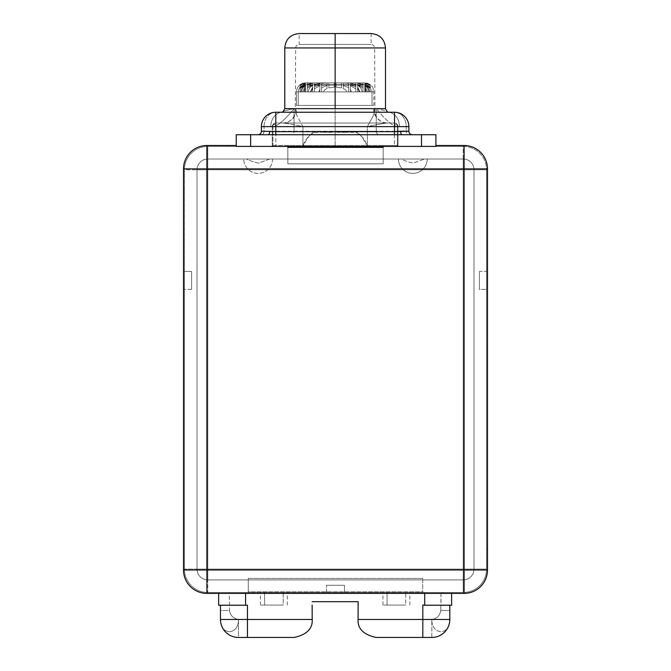 <?xml version="1.0" encoding="UTF-8"?>
<svg xmlns="http://www.w3.org/2000/svg" width="671" height="671" viewBox="0 0 671 671"><rect width="100%" height="100%" fill="white"/><g stroke="black" fill="none" stroke-linecap="round" stroke-linejoin="round"><path stroke-width="0.5" stroke-dasharray="3.35 2.52" d="M272.283 126.408A3.598 3.598 0 0 1 275.873 123.036A3.598 2.936 90 0 0 272.938 126.634L272.275 126.66C272.501 125.217 272.72 125.217 272.929 126.634L302.915 126.634C292.615 124.378 285.854 123.179 282.634 123.036L275.873 123.036A3.598 2.936 -90 0 0 272.938 126.634L302.915 126.634L296.532 114.875L295.819 109.398L296.532 114.875L302.915 126.634L302.915 146.412L272.921 146.412L272.929 126.634C272.72 125.217 272.501 125.217 272.275 126.634C273.449 123.389 274.649 123.389 275.873 126.634C274.649 123.389 273.449 123.389 272.275 126.634A3.598 3.598 0 0 1 275.873 123.036L394.405 123.036A3.598 3.598 0 0 1 398.004 126.634L398.004 146.412L398.004 126.634L397.358 126.66L397.358 146.412L398.004 146.412L398.004 126.634A3.598 3.598 0 0 0 394.405 123.036L387.645 123.036A14.393 14.024 90 0 1 373.621 108.643L335.139 108.643L335.139 48.027L335.139 132.028C356.955 134.041 356.016 125.1 367.364 146.412L367.364 126.634L397.349 126.634A3.598 2.936 90 0 0 394.405 123.036L394.405 126.634L275.873 126.634L275.873 123.036L394.405 123.036L275.873 123.036A3.598 3.598 0 0 0 272.275 126.634L272.275 146.412L272.921 146.412L272.929 126.634L275.781 126.718L275.781 146.412L394.498 146.412L394.405 126.634L272.275 126.718L272.275 146.043L272.275 126.634L272.275 146.412L272.275 145.515L272.602 146.412L275.781 146.412L236.251 146.412L421.514 146.412L250.644 146.412L250.644 134.728L236.251 134.728L236.251 146.412L227.578 146.412L228.484 145.515L206.894 145.515A23.384 23.384 0 0 0 183.51 168.899A23.384 23.384 0 0 1 206.894 145.515L236.251 145.515L236.251 146.412L250.644 146.412L250.644 134.728L379.107 134.728A3.506 2.86 -90 0 1 376.246 131.214A3.506 2.86 90 0 0 379.107 134.728L291.172 134.728A3.506 2.86 -90 0 0 294.032 131.214A3.506 2.86 90 0 1 291.172 134.728L261.178 134.728A3.506 2.86 -90 0 0 264.038 131.214A3.506 2.86 90 0 1 261.178 134.728L257.89 134.728A3.506 3.506 0 0 0 261.396 131.214L335.139 131.214L335.139 47.943L335.139 131.214L408.882 131.214L408.882 126.634A14.393 14.393 0 0 0 394.498 112.242L387.737 112.242A14.393 11.742 -90 0 1 399.48 126.634L406.24 126.634L406.24 131.214L376.246 131.214L376.246 108.643C384.298 110.296 388.132 111.495 387.737 112.242L282.541 112.242A14.393 11.742 90 0 0 270.799 126.634A14.393 11.742 90 0 1 282.541 112.242L275.781 112.242A14.393 11.742 90 0 0 264.038 126.634L261.396 126.634A14.393 14.393 0 0 1 275.781 112.242A14.393 11.742 -90 0 0 264.038 126.634L270.799 126.634C275.412 127.96 283.162 121.963 294.032 108.643C285.98 110.296 282.147 111.495 282.541 112.242C282.147 111.495 285.98 110.296 294.032 108.643L294.032 131.214L376.246 131.214L376.246 108.643C387.125 121.963 394.867 127.96 399.48 126.634L406.24 126.634L406.24 131.214L408.882 131.214L408.882 126.634L406.24 126.634A14.393 11.742 90 0 0 394.498 112.242L275.781 112.242A14.393 14.393 0 0 0 261.396 126.634L261.396 131.214L264.038 131.214L264.038 126.634L270.799 126.634C275.412 127.96 283.162 121.963 294.032 108.643L284.781 108.643L294.032 108.643L294.032 131.214L264.038 131.214L264.038 126.634L261.396 126.634L261.396 131.214A3.506 3.506 0 0 1 257.89 134.728L401.795 134.728L236.251 134.728L236.251 146.412L236.251 145.515L228.484 145.515L227.578 146.412L207.792 146.412A23.384 23.384 0 0 0 184.416 169.797L207.792 169.797L207.792 146.412L207.792 169.797L463.208 169.797L463.208 146.412A23.384 23.384 0 0 1 486.584 169.797A23.384 23.384 0 0 0 463.208 146.412L207.792 146.412L227.578 146.412L228.484 145.515L227.578 146.412L236.251 146.412L236.251 145.515L236.251 146.412L272.602 146.412L272.275 145.515L383.166 145.515L383.166 159.01L287.834 159.01L287.834 163.833L287.834 147.352L287.834 163.833L383.166 163.833L383.166 145.515L383.166 146.412L383.166 145.515L398.004 145.515L397.677 146.412L463.208 146.412L207.792 146.412A23.384 23.384 0 0 0 184.416 169.797L184.416 569.1L207.792 569.1L207.792 169.797L473.994 169.797A10.795 10.795 0 0 0 463.208 159.01L463.208 579.895A10.795 10.795 0 0 0 473.994 569.1L197.006 569.1A10.795 10.795 0 0 0 207.792 579.895L207.792 569.1L207.792 579.895L248.262 579.895L248.262 578.444L422.738 578.444L422.738 579.895L463.208 579.895L463.208 569.1L473.994 569.1L473.994 169.797L463.208 169.797L463.208 569.1L207.792 569.1L207.792 159.01A10.795 10.795 0 0 0 197.006 169.797L463.208 169.797L463.208 159.01L207.792 159.01L207.792 169.797L197.006 169.797L197.006 569.1L207.792 569.1L207.792 169.797L463.208 169.797L463.208 159.01A10.795 10.795 0 0 1 473.994 169.797L463.208 169.797L463.208 569.1L473.994 569.1A10.795 10.795 0 0 1 463.208 579.895L463.208 569.1L207.792 569.1L207.792 579.895A10.795 10.795 0 0 1 197.006 569.1L207.792 569.1L207.792 169.797L197.006 169.797A10.795 10.795 0 0 1 207.792 159.01L207.792 169.797L207.792 159.01L246.458 159.01C250.677 161.023 254.728 162.39 258.612 163.112L269.859 159.01L287.834 159.01L287.834 163.833L383.166 163.833L383.166 159.01L401.141 159.01C405.359 161.023 409.411 162.39 413.294 163.112L424.542 159.01L463.208 159.01L463.208 169.797L473.994 169.797A10.795 10.795 0 0 0 463.208 159.01A10.795 10.795 0 0 1 473.994 169.797L473.994 569.1L463.208 569.1L463.208 579.895A10.795 10.795 0 0 0 473.994 569.1L473.994 169.797L473.994 569.1A10.795 10.795 0 0 1 463.208 579.895L207.792 579.895L207.792 569.1L463.208 569.1L463.208 169.797L207.792 169.797L207.792 569.1L197.006 569.1A10.795 10.795 0 0 0 207.792 579.895L463.208 579.895L207.792 579.895A10.795 10.795 0 0 1 197.006 569.1L197.006 169.797A10.795 10.795 0 0 1 207.792 159.01L463.208 159.01L207.792 159.01A10.795 10.795 0 0 0 197.006 169.797L197.006 569.1L197.006 169.797L463.208 169.797L463.208 569.1L207.792 569.1L207.792 169.797L184.416 169.797A23.384 23.384 0 0 1 207.792 146.412A23.384 23.384 0 0 0 184.416 169.797L184.416 569.1L184.416 189.583L183.51 190.48L184.416 189.583L183.51 190.48L183.51 168.899L183.51 569.998A23.384 23.384 0 0 0 206.894 593.382L442.516 593.382L443.422 592.485L207.792 592.485A23.384 23.384 0 0 1 184.416 569.1L184.416 289.411L191.604 289.411L191.604 271.42L184.416 271.42L184.416 189.583L183.51 190.48L183.51 569.998A23.384 23.384 0 0 0 206.894 593.382L442.516 593.382L443.422 592.485L344.491 592.485L344.491 585.288L326.509 585.288L326.509 592.485L207.792 592.485A23.384 23.384 0 0 1 184.416 569.1A23.384 23.384 0 0 0 207.792 592.485L448.966 592.485L218.654 592.485L218.654 605.234L245.62 605.234L220.474 605.234L220.474 610.467L229.465 610.467L229.272 592.485L264.567 592.485L264.567 605.074L283.204 605.074L283.212 592.485L387.075 592.485L387.075 605.074L405.712 605.074L405.72 592.485L441.006 592.485L440.813 610.467C439.958 615.584 436.955 618.578 431.822 619.467L358.071 619.467L358.071 605.074L358.071 619.467C357.534 628.677 363.531 634.665 376.062 637.45L431.822 637.45L431.822 619.467L358.071 619.467L358.155 601.686L312.124 601.686L358.155 601.686L358.155 605.074M358.071 619.467C357.534 628.677 363.531 634.665 376.062 637.45L431.822 637.45A17.983 17.983 0 0 0 449.805 619.467C450.291 635.89 431.478 635.471 431.822 619.467C436.955 618.578 439.958 615.584 440.813 610.467L440.813 605.234L451.625 605.234L451.625 592.485L441.006 592.485L441.006 605.234L451.625 605.234L451.625 592.485L448.966 592.485L463.208 592.485L443.422 592.485L442.516 593.382L464.106 593.382L442.516 593.382L443.422 592.485L463.208 592.485A23.384 23.384 0 0 0 486.584 569.1L486.584 549.314L487.49 548.417L487.49 168.899A23.384 23.384 0 0 0 464.106 145.515L435.907 145.515L435.907 146.412L435.907 134.728L421.514 134.728L421.514 146.412L435.907 146.412L435.907 145.515L464.106 145.515A23.384 23.384 0 0 1 487.49 168.899L487.49 569.998L487.49 548.417L486.584 549.314L487.49 548.417L486.584 549.314L486.584 569.1L486.584 169.797L486.584 549.314L486.584 271.42L479.396 271.42L479.396 289.411L479.396 271.42L479.396 289.411L486.584 289.411L479.396 289.411L479.396 271.42L486.584 271.42L486.584 169.797L463.208 169.797L463.208 569.1L486.584 569.1A23.384 23.384 0 0 1 463.208 592.485A23.384 23.384 0 0 0 486.584 569.1L486.584 169.797A23.384 23.384 0 0 0 463.208 146.412L463.208 169.797L486.584 169.797A23.384 23.384 0 0 0 463.208 146.412L435.907 146.412L435.907 134.728L421.514 134.728L421.514 146.412L435.907 146.412L394.498 146.412L398.004 146.043L398.004 126.718L394.498 126.718L398.004 126.634C396.829 123.389 395.63 123.389 394.405 126.634C395.63 123.389 396.829 123.389 398.004 126.634A3.598 3.598 0 0 0 394.405 123.036A3.598 3.598 0 0 1 397.962 126.073L397.828 125.519M487.49 569.998A23.384 23.384 0 0 1 464.106 593.382A23.384 23.384 0 0 0 487.49 569.998M287.834 145.515L287.834 159.01L287.834 145.515L398.004 145.515L272.275 145.515L272.275 146.412L398.004 146.412L398.004 145.515L287.834 145.515M243.766 159.01L246.458 159.01C250.677 161.023 254.728 162.39 258.612 163.112L269.859 159.01L272.543 159.01A14.393 14.393 0 0 1 258.159 173.395A14.393 14.393 0 0 1 243.766 159.01A14.393 14.393 0 0 0 258.159 173.395A14.393 14.393 0 0 0 272.543 159.01L243.766 159.01M383.166 163.833L383.166 147.352L383.166 163.833M424.542 159.01L427.234 159.01A14.393 14.393 0 0 1 412.841 173.395A14.393 14.393 0 0 1 398.457 159.01L401.141 159.01C405.359 161.023 409.411 162.39 413.294 163.112L424.542 159.01M398.457 159.01L427.234 159.01A14.393 14.393 0 0 1 412.841 173.395A14.393 14.393 0 0 1 398.457 159.01M424.718 593.382L424.718 592.485L451.625 592.485L451.625 593.382L451.625 592.485L245.561 592.485L245.561 593.382M422.822 619.467L422.822 605.074L423.443 605.074M247.456 605.234L247.456 619.467M312.124 605.074L312.208 619.467L238.465 619.467L238.465 637.45L294.217 637.45C306.756 634.665 312.745 628.677 312.208 619.467L312.208 605.074L312.208 619.467L238.465 619.467C233.323 618.545 230.329 615.542 229.465 610.467L229.272 592.485L218.654 592.485L245.561 592.485L245.578 605.234M424.701 605.234L424.718 592.485L218.654 592.485L218.654 605.234L229.272 605.074L220.474 605.234L220.474 619.467A17.983 17.983 0 0 0 238.465 637.45A17.983 17.983 0 0 1 220.474 619.467L220.474 610.467L229.465 610.467C230.329 615.542 233.323 618.545 238.465 619.467C238.666 635.89 219.862 635.471 220.474 619.467C219.862 635.471 238.666 635.89 238.465 619.467L238.465 637.45L294.217 637.45C306.756 634.665 312.745 628.677 312.208 619.467M449.805 605.234L424.668 605.234L449.805 605.234L449.805 610.467L449.805 605.234M283.204 605.074L260.432 605.074L264.575 605.074L264.567 592.485L260.432 592.485L287.339 592.485L283.212 592.485L283.204 605.074L264.575 605.074L283.204 605.074M405.712 605.074L382.94 605.074L387.075 605.074L387.075 592.485L382.94 592.485L409.847 592.485L405.72 592.485L405.712 605.074L387.075 605.074L405.712 605.074M422.738 592.485L463.208 592.485L463.208 569.1L207.792 569.1L207.792 592.485L248.262 592.485L248.262 591.856L422.738 591.856L422.738 592.485L422.738 591.856L248.262 591.856L248.262 592.485L248.262 578.444L248.262 591.856L248.262 578.444L422.738 578.444L422.738 592.485L422.738 579.895L248.262 579.895L248.262 592.485L422.738 592.485M463.208 592.485A23.384 23.384 0 0 0 486.584 569.1L463.208 569.1L463.208 592.485M184.416 569.1A23.384 23.384 0 0 0 207.792 592.485L207.792 569.1L184.416 569.1M191.604 271.42L191.604 289.411L191.604 271.42L184.416 271.42L184.416 289.411L191.604 289.411L191.604 271.42M344.491 585.288L326.509 585.288L344.491 585.288L326.509 585.288L326.509 592.485L344.491 592.485L344.491 585.288M335.139 47.943L385.506 47.943L335.139 47.943L335.139 33.55L335.139 47.943M376.246 108.643L385.506 108.643L376.246 108.643C384.298 110.296 388.132 111.495 387.737 112.242A14.393 11.742 -90 0 1 399.48 126.634C394.867 127.96 387.125 121.963 376.246 108.643M409.1 134.728L402.13 134.728L409.1 134.728A3.506 2.86 -90 0 1 406.24 131.214A3.506 2.86 90 0 0 409.1 134.728M299.165 33.55L371.113 33.55L335.139 33.55L335.139 48.027L374.619 48.027L295.659 48.027L335.139 48.027L335.139 108.643L296.657 108.643A14.393 14.024 -90 0 1 282.634 123.036L387.645 123.036C384.424 123.179 377.664 124.378 367.364 126.634L373.747 114.875L374.468 109.398L373.747 114.875L367.364 126.634L397.349 126.634L397.358 146.412L367.364 146.412L367.364 126.634C377.664 124.378 384.424 123.179 387.645 123.036A14.393 14.024 90 0 1 373.621 108.643L296.657 108.643A14.393 14.024 -90 0 1 282.634 123.036C285.854 123.179 292.615 124.378 302.915 126.634L302.915 146.412C314.003 125.309 313.365 133.94 335.139 132.028L335.139 48.027L374.619 48.027L335.139 48.027L335.139 44.429L371.113 44.429L335.139 44.429L335.139 33.55L299.165 33.55L299.165 44.429L335.139 44.429L299.165 44.429L335.139 44.429L335.139 33.55L335.139 44.429L371.113 44.429L335.139 44.429L335.139 48.027L295.659 48.027L335.139 48.027L335.139 44.429L299.165 44.429C297.027 44.689 295.861 45.888 295.659 48.027L295.299 113.332C293.789 118.13 290.677 121.216 285.972 122.6L282.642 123.036M275.873 126.634L275.781 146.412L394.498 146.412L394.405 126.634M394.498 112.242A14.393 14.393 0 0 1 408.882 126.634L406.24 126.634A14.393 11.742 -90 0 0 394.498 112.242M408.882 131.214A3.506 3.506 -90 0 0 412.397 134.728A3.506 3.506 90 0 1 408.882 131.214M335.139 146.412L367.364 146.412C365.418 139.887 361.661 135.232 356.075 132.447L335.139 132.028L335.139 146.412L335.139 132.028L314.598 132.338C308.786 135.005 304.886 139.694 302.915 146.412L342.806 146.412M394.405 126.408L394.405 123.036A3.598 2.936 -90 0 1 397.341 126.425M272.325 126.073A3.598 3.598 0 0 0 272.283 126.425L272.325 126.073A3.598 3.598 0 0 1 275.873 123.036L275.873 126.073M397.349 126.634C397.559 125.217 397.777 125.217 398.004 126.634C397.777 125.217 397.559 125.217 397.349 126.634L398.004 126.66M334.192 84.722L321.652 84.84L321.652 82.927L321.652 84.84L321.652 83.019L324.965 82.927L321.652 83.019L321.652 84.84L327.045 84.722L327.045 82.927L327.045 84.722L321.652 84.722L321.652 82.927L321.652 84.84L321.652 82.927L327.045 82.927L327.045 84.722L315.764 84.722L324.965 84.722L319.849 84.722L321.652 84.722L321.652 82.927L314.456 84.462L314.456 82.969L315.764 82.927L312.661 82.927L307.259 84.462L307.259 83.179L309.7 82.927L305.473 82.927A8.991 8.991 0 0 0 296.473 91.919L300.063 91.919L300.063 89.235C300.902 86.769 302.705 84.932 305.464 83.724L305.464 85.695L302.47 91.919L303.678 91.919L305.464 87.037L305.464 91.919L307.259 91.919L307.259 85.343L312.661 83.179L312.661 85.343C309.641 87.364 308.199 89.553 308.341 91.919L310.346 91.919L312.661 87.037L312.661 91.919L314.456 91.919L314.456 85.695L319.849 83.724L319.849 89.235L318.851 91.919L351.428 91.919L350.43 89.235L350.43 83.724L355.823 85.695L355.823 91.919L357.626 91.919L357.626 87.037L359.933 91.919L361.937 91.919C362.08 89.553 360.646 87.364 357.626 85.343L357.626 83.179L363.019 85.343L363.019 91.919L364.814 91.919L364.814 87.037L366.601 91.919L367.817 91.919L364.814 85.695L364.814 83.724C367.582 84.932 369.377 86.769 370.216 89.235L370.216 91.919L372.011 91.919A7.196 7.196 0 0 0 364.814 84.722L360.579 84.722L363.019 85.041L363.019 86.777L357.626 84.772L361.577 84.722L354.514 84.722L355.823 84.772L355.823 86.777L350.43 84.722L336.028 84.722L336.037 87.171L336.028 84.722L334.242 84.722L334.242 87.171L334.25 84.722L324.965 84.722L327.045 84.722L327.045 82.927L327.045 84.722L321.652 84.722L327.045 84.722L324.965 84.722L327.045 84.722L327.045 82.927L321.652 82.927L334.25 82.927L334.242 84.731L328.849 85.175L328.849 87.884L328.849 82.944L328.849 87.884L334.242 87.171L334.25 82.927L334.242 87.171L334.25 84.722L328.849 84.756L328.849 82.944L334.25 82.927L334.242 84.731L328.849 85.175L328.849 87.884L328.849 82.944L328.849 87.884L334.242 87.171L334.25 82.927L334.25 84.722L328.849 84.756L328.849 87.884L334.242 87.171L334.25 84.722L328.849 84.756L335.139 84.722L324.965 84.722L334.25 84.722L334.242 87.171L328.849 87.884L328.849 82.944L334.25 82.927L336.037 82.927L336.037 84.731L341.438 85.175L341.438 87.884L341.438 82.944L341.438 87.884L336.037 87.171L336.028 82.927L336.037 87.171L336.028 84.722L341.438 84.756L341.438 82.944L336.028 82.927L336.037 84.731L341.438 85.175L341.438 87.884L341.438 82.944L341.438 87.884L336.037 87.171L336.028 82.927L336.028 84.722L341.438 84.756L335.139 84.722L336.028 84.722L336.037 87.171L341.438 87.884L341.438 84.756L341.438 87.884L336.037 87.171L336.028 84.722L328.849 85.175L328.849 82.944L334.25 82.927L334.242 84.731L364.814 84.722L336.028 84.722L341.438 84.756L341.438 82.944L336.028 82.927L341.438 82.944L341.438 85.175L336.037 84.731L336.028 82.927L336.037 84.731L341.438 85.175L341.438 82.944L328.849 82.944L328.849 85.175L334.242 84.731L334.25 82.927L350.43 82.927L355.823 84.462L355.823 82.969L354.514 82.927L357.626 82.927L363.019 84.462L363.019 83.179L360.579 82.927L364.814 82.927L305.464 82.927L364.814 82.927A8.991 8.991 0 0 1 373.814 91.919L373.814 105.406L296.473 105.406L373.814 105.406L296.473 105.406L296.473 91.919L373.814 91.919L296.473 91.919L296.473 105.406L373.814 105.406L373.814 91.919L370.216 91.919L370.216 89.235C369.377 86.769 367.582 84.932 364.814 83.724L364.814 85.695L367.817 91.919L366.601 91.919L364.814 87.037L364.814 91.919L363.019 91.919L363.019 85.343L357.626 83.179L357.626 85.343C360.646 87.364 362.08 89.553 361.937 91.919L359.933 91.919L357.626 87.037L357.626 91.919L355.823 91.919L355.823 85.695L350.43 83.724L350.43 89.235L351.428 91.919L318.851 91.919L319.849 89.235L319.849 83.724L314.456 85.695L314.456 91.919L312.661 91.919L312.661 87.037L310.346 91.919L308.341 91.919C308.199 89.553 309.641 87.364 312.661 85.343L312.661 83.179L307.259 85.343L307.259 91.919L305.464 91.919L305.464 87.037L303.678 91.919L302.47 91.919L305.464 85.695L305.464 83.724C302.705 84.932 300.902 86.769 300.063 89.235L300.063 91.919L296.473 91.919A8.991 8.991 0 0 1 305.464 82.927L300.063 85.175L305.473 82.927L309.7 82.927L307.259 83.179L307.259 84.462L312.661 82.927L315.764 82.927L314.456 82.969L314.456 84.462L319.849 82.927L334.192 82.927M336.087 84.722L345.313 84.722L343.233 84.722L343.233 82.927L345.313 82.927L348.626 83.019L348.626 84.84L348.626 82.927L348.626 84.722L348.626 82.927L343.233 82.927L343.233 84.722L343.233 82.927L343.233 84.722L348.626 84.84L343.233 84.722L343.233 82.927L345.313 82.927L348.626 83.019L348.626 84.84L348.626 82.927L348.626 84.722L348.626 82.927L343.233 82.927L343.233 84.722L350.43 84.722L355.823 86.777L355.823 84.772L354.514 84.722L357.626 84.722L363.019 86.777L363.019 85.041L360.579 84.722L364.806 84.722A7.196 7.196 0 0 1 372.011 91.919L370.216 91.919L370.216 88.471L364.814 84.806L364.814 85.343C367.842 86.777 369.385 88.966 369.453 91.919L368.698 91.919C368.664 89.335 367.373 87.28 364.814 85.754L365.661 91.919L363.019 91.919L363.019 88.161L357.626 85.041L357.626 88.161L359.27 91.919L355.823 91.919L355.823 88.824L350.43 85.754L350.43 91.919L348.626 91.919L348.626 85.343L343.233 84.806L343.233 88.471C345.599 89.629 346.689 90.778 346.513 91.919L323.766 91.919C323.598 90.778 324.689 89.629 327.045 88.471L327.045 84.806L321.652 85.343L321.652 91.919L319.849 91.919L319.849 85.754L314.456 88.824L314.456 91.919L311.009 91.919L312.661 88.161L312.661 85.041L307.259 88.161L307.259 91.919L304.617 91.919L305.464 85.754C302.906 87.28 301.615 89.335 301.589 91.919L300.826 91.919C300.893 88.966 302.436 86.777 305.464 85.343L305.464 84.806L300.063 88.471L300.063 91.919L298.268 91.919A7.196 7.196 0 0 1 305.464 84.722L300.063 87.171L300.063 87.884L305.464 84.756L300.063 87.884L300.063 87.171L305.473 84.722L309.7 84.722L307.259 85.041L307.259 86.777L312.661 84.722L315.764 84.722L314.456 84.772L314.456 86.777L319.849 85.041L314.456 86.777L314.456 84.772L315.764 84.722L312.661 84.722L307.259 86.777L307.259 85.041L312.661 84.722L305.464 84.722L315.764 84.722L305.464 84.722A7.196 7.196 0 0 0 298.268 91.919L300.063 91.919L300.063 88.471L305.464 84.806L305.464 85.343C302.436 86.777 300.893 88.966 300.826 91.919L301.589 91.919C301.615 89.335 302.906 87.28 305.464 85.754L304.617 91.919L307.259 91.919L307.259 88.161L312.661 85.041L312.661 88.161L311.009 91.919L314.456 91.919L314.456 88.824L319.849 85.754L319.849 91.919L321.652 91.919L321.652 85.343L327.045 84.806L327.045 88.471C324.689 89.629 323.59 90.778 323.766 91.919L346.513 91.919C346.689 90.778 345.59 89.629 343.233 88.471L343.233 84.806L348.626 85.343L348.626 91.919L350.43 91.919L350.43 85.754L355.823 88.824L355.823 91.919L359.27 91.919L357.626 88.161L357.626 85.041L363.019 88.161L363.019 91.919L365.661 91.919L364.814 85.754C367.373 87.28 368.664 89.335 368.698 91.919L369.453 91.919C369.385 88.966 367.842 86.777 364.814 85.343L364.814 84.806L370.216 88.471L370.216 91.919L372.011 91.919L298.268 91.919L298.268 105.406L372.011 105.406L372.011 91.919L372.011 105.406L298.268 105.406L372.011 105.406L298.268 105.406L298.268 91.919L373.814 91.919A8.991 8.991 0 0 0 364.814 82.927L370.216 84.731L364.814 82.927L360.579 82.927L363.019 83.179L363.019 84.462L357.626 82.927L354.514 82.927L355.823 82.969L355.823 84.462L350.43 82.927L336.087 82.927M364.814 82.944L370.216 85.175L370.216 84.731L370.216 85.175L364.806 82.927L364.814 84.722L370.216 87.171L370.216 87.884L364.814 84.756L370.216 87.884L370.216 87.171L364.814 84.722L370.216 87.171L370.216 84.731L370.216 87.884L370.216 85.175L370.216 87.884L364.814 84.756L364.814 82.927L370.216 85.175L370.216 84.731L364.814 82.927L364.814 84.722L370.216 87.171L370.216 84.731L370.216 87.884L370.216 85.175L370.216 87.884L364.814 84.756L364.814 82.944M348.626 83.414L343.233 82.986L343.233 85.519L348.626 87.624L348.626 83.414L348.626 87.624L343.233 85.519L343.233 82.986L348.626 83.414L343.233 82.986L343.233 84.806L348.626 85.343L348.626 83.414L348.626 91.919L348.626 83.414L343.233 82.986L343.233 85.519L348.626 87.624L348.626 91.919L346.513 91.919C346.689 90.778 345.59 89.629 343.233 88.471L343.233 82.986L343.233 84.806L348.626 85.343L348.626 83.414L348.626 91.919L346.513 91.919L348.626 91.919L348.626 83.414M370.216 85.519L364.814 82.986L370.216 87.624L370.216 85.519L370.216 87.624L364.814 82.986L370.216 85.519L364.814 82.986L364.814 84.806L370.216 88.471L370.216 85.519L370.216 91.919L370.216 85.519L364.814 82.986L370.216 87.624L370.216 91.919L369.453 91.919C369.385 88.966 367.842 86.777 364.814 85.343L364.814 82.986L364.814 84.806L370.216 88.471L370.216 85.519L370.216 91.919L369.453 91.919L370.216 91.919L370.216 89.235C369.377 86.769 367.582 84.932 364.814 83.724L364.814 85.754C367.373 87.28 368.664 89.335 368.698 91.919L370.216 91.919L370.216 89.235L370.216 91.919L365.661 91.919L364.814 88.824L364.814 85.695L367.817 91.919L365.661 91.919L370.216 91.919L370.216 85.519M327.045 82.986L321.652 83.414L321.652 87.624L327.045 85.519L327.045 82.986L327.045 85.519L321.652 87.624L321.652 83.414L327.045 82.986L327.045 84.806L321.652 85.343L321.652 83.414L327.045 82.986L327.045 85.519L321.652 87.624L321.652 83.414L321.652 91.919L321.652 87.624L321.652 91.919L323.766 91.919C323.59 90.778 324.689 89.629 327.045 88.471L327.045 82.986L327.045 84.806L321.652 85.343L321.652 83.414L327.045 82.986L327.045 85.519L321.652 87.624L321.652 83.414L321.652 91.919L323.766 91.919L321.652 91.919L321.652 87.624L321.652 91.919L323.766 91.919C323.598 90.778 324.689 89.629 327.045 88.471L327.045 82.986M305.464 82.986L300.063 85.519L300.063 87.624L305.464 82.986L300.063 87.624L300.063 85.519L305.464 82.986L305.464 84.806L300.063 88.471L300.063 85.519L305.464 82.986L300.063 87.624L300.063 85.519L300.063 91.919L300.063 87.624L300.063 91.919L300.826 91.919C300.893 88.966 302.436 86.777 305.464 85.343L305.464 82.986L305.464 84.806L300.063 88.471L300.063 85.519L305.464 82.986L300.063 87.624L300.063 85.519L300.063 91.919L300.826 91.919L300.063 91.919L300.063 89.235C300.902 86.769 302.705 84.932 305.464 83.724L305.464 85.754C302.906 87.28 301.615 89.335 301.589 91.919L300.063 91.919L300.063 89.235L300.063 91.919L304.617 91.919L305.464 88.824L305.464 85.695L302.47 91.919L304.617 91.919L300.063 91.919L300.063 87.624L300.063 91.919L300.826 91.919C300.893 88.966 302.436 86.777 305.464 85.343L305.464 82.986M305.473 82.927L305.473 84.722L300.063 87.171L300.063 84.731L305.473 82.927L300.063 85.175L300.063 84.731L300.063 87.884L300.063 85.175L300.063 87.884L305.464 84.756L305.464 82.944L305.473 84.722L305.473 82.927L305.464 84.722L300.063 87.171L300.063 84.731L305.464 82.927L300.063 85.175L300.063 84.731L300.063 87.884L300.063 85.175L300.063 87.884L305.464 84.756L305.464 82.927M335.819 84.722L341.656 85.066L335.819 84.722M343.007 84.722L348.853 85.066L343.007 84.722M350.203 84.722L356.049 85.066L350.203 84.722M357.4 84.722L363.246 85.066L357.4 84.722M328.622 84.722L334.468 85.066L328.622 84.722M321.426 84.722L327.272 85.066L321.426 84.722M314.229 84.722L320.075 85.066L314.229 84.722M307.041 84.722L312.879 85.066L307.041 84.722M307.259 84.722L306.546 84.722L307.259 84.722L307.259 82.927L312.661 82.927L312.661 84.722L307.259 84.84L307.259 82.927L307.259 84.722L307.259 82.927L312.661 82.927L307.259 83.019L307.259 84.84L312.661 84.722L312.661 82.927L312.661 84.722L312.661 82.927L312.661 84.722L307.259 85.041L307.259 83.179L312.661 82.927L307.259 84.462L307.259 83.179L307.259 86.777L307.259 84.462L307.259 86.777L312.661 84.772L312.661 82.927L312.661 84.722L307.259 84.84L307.259 82.927L307.259 84.722L306.538 84.722L307.259 84.722M354.514 82.927L350.43 82.927L350.43 84.722L355.823 84.772L355.823 82.969L350.43 82.927L355.823 84.462L355.823 82.969L355.823 86.777L355.823 84.462L355.823 86.777L350.43 85.041L350.43 82.927L350.43 84.722L355.823 84.772L355.823 82.969L354.514 82.927M350.43 83.724L350.43 85.754L355.823 88.824L355.823 85.695L350.43 83.724L350.43 89.235L351.428 91.919L350.43 91.919L350.43 83.724L350.43 85.754L355.823 88.824L355.823 91.919L355.823 85.695L355.823 88.824L355.823 85.695L350.43 83.724L350.43 89.235L351.428 91.919L355.823 91.919L350.43 91.919L351.428 91.919L350.43 91.919L350.43 83.724M363.019 82.927L357.626 82.927L357.626 84.722L363.019 84.722L363.019 82.927L363.019 84.84L363.019 82.927L357.626 82.927L363.019 83.019L363.019 84.84L357.626 84.722L357.626 82.927L357.626 84.722L357.626 82.927L357.626 84.722L363.019 85.041L363.019 83.179L357.626 82.927L363.019 84.462L363.019 83.179L363.019 86.777L363.019 84.462L363.019 86.777L357.626 84.772L357.626 82.927L357.626 84.722L363.019 84.722L363.019 82.927L363.019 84.84L363.019 82.927L363.741 82.927L363.019 82.927M357.626 83.179L357.626 85.041L363.019 88.161L363.019 85.343L357.626 83.179L357.626 85.343C360.646 87.364 362.08 89.553 361.937 91.919L359.27 91.919L357.626 88.161L357.626 83.179L357.626 85.041L363.019 88.161L363.019 91.919L363.019 85.343L363.019 88.161L363.019 85.343L357.626 83.179L357.626 85.343C360.646 87.364 362.08 89.553 361.937 91.919L359.27 91.919L361.937 91.919L359.27 91.919L357.626 88.161L357.626 83.179M359.933 91.919L357.626 87.037L357.626 91.919L359.933 91.919L357.626 91.919L357.626 87.037L357.626 91.919L359.933 91.919L357.626 87.037L357.626 91.919L359.933 91.919L357.626 91.919L357.626 87.037L357.626 91.919L359.933 91.919M364.814 85.754L364.814 88.824L364.814 85.754C367.373 87.28 368.664 89.335 368.698 91.919L369.453 91.919C369.385 88.966 367.842 86.777 364.814 85.343L364.814 83.414L370.216 87.624L370.216 91.919L369.453 91.919L370.216 91.919L370.216 89.235C369.377 86.769 367.582 84.932 364.814 83.724L364.814 85.754L364.814 83.724L364.814 85.695L367.817 91.919L365.661 91.919L364.814 85.754M366.601 91.919L364.814 87.037L364.814 91.919L366.601 91.919L364.814 91.919L364.814 87.037L364.814 91.919L366.601 91.919L364.814 87.037L364.814 91.919L366.601 91.919L364.814 91.919L364.814 87.037L364.814 91.919L366.601 91.919M315.764 82.927L319.849 82.927L319.849 84.722L314.456 84.772L314.456 82.969L319.849 82.927L314.456 84.462L314.456 82.969L314.456 86.777L314.456 84.462L314.456 86.777L319.849 85.041L319.849 82.927L319.849 84.722L314.456 84.772L314.456 82.969L315.764 82.927M319.849 83.724L319.849 85.754L314.456 88.824L314.456 85.695L319.849 83.724L319.849 89.235L318.851 91.919L319.849 91.919L319.849 83.724L319.849 85.754L314.456 88.824L314.456 91.919L314.456 85.695L314.456 88.824L314.456 85.695L319.849 83.724L319.849 89.235L318.851 91.919L314.456 91.919L319.849 91.919L318.851 91.919L319.849 91.919L319.849 83.724M312.661 83.179L312.661 85.041L307.259 88.161L307.259 85.343L312.661 83.179L312.661 85.343C309.641 87.364 308.199 89.553 308.341 91.919L311.009 91.919L312.661 88.161L312.661 83.179L312.661 85.041L307.259 88.161L307.259 91.919L307.259 85.343L307.259 88.161L307.259 85.343L312.661 83.179L312.661 85.343C309.641 87.364 308.199 89.553 308.341 91.919L311.009 91.919L308.341 91.919L311.009 91.919L312.661 88.161L312.661 83.179M310.346 91.919L312.661 87.037L312.661 91.919L310.346 91.919L312.661 91.919L312.661 87.037L312.661 91.919L310.346 91.919L312.661 87.037L312.661 91.919L310.346 91.919L312.661 91.919L312.661 87.037L312.661 91.919L310.346 91.919M305.464 85.754L305.464 88.824L305.464 85.754C302.906 87.28 301.615 89.335 301.589 91.919L300.063 91.919L300.826 91.919L300.063 91.919L300.063 89.235C300.902 86.769 302.705 84.932 305.464 83.724L305.464 85.754L305.464 83.724L305.464 85.695L302.47 91.919L304.617 91.919L305.464 85.754M303.678 91.919L305.464 87.037L305.464 91.919L303.678 91.919L305.464 91.919L305.464 87.037L305.464 91.919L303.678 91.919L305.464 87.037L305.464 91.919L303.678 91.919L305.464 91.919L305.464 87.037L305.464 91.919L303.678 91.919M343.233 82.927L343.233 84.722L343.233 82.927M348.626 87.624L348.626 91.919L346.513 91.919C346.689 90.778 345.599 89.629 343.233 88.471L343.233 85.519L348.626 87.624M343.233 84.806L343.233 88.471L343.233 84.806M348.626 91.919L346.513 91.919L348.626 91.919M355.823 82.969L355.823 86.777L355.823 82.969M355.823 84.462L355.823 86.777L350.43 85.041L350.43 83.179L355.823 84.462M350.43 82.927L350.43 85.041L350.43 82.927M355.823 91.919L355.823 85.695L355.823 91.919L350.43 91.919L355.823 91.919M357.626 82.927L363.019 83.019L363.019 84.84L357.626 84.722L357.626 82.927L357.626 84.722L357.626 82.927L357.626 84.722L363.019 85.041L363.019 83.179L357.626 82.927L363.019 84.462L363.019 83.179L363.019 86.777L363.019 84.462L363.019 86.777L357.626 84.772L357.626 82.927M363.019 85.343L363.019 91.919L363.019 85.343M361.937 91.919L359.27 91.919L361.937 91.919M364.814 84.806L364.814 82.986L364.814 84.806M370.216 91.919L370.216 89.235L370.216 91.919L365.661 91.919L370.216 91.919M327.045 82.927L327.045 84.722L327.045 82.927M321.652 91.919L323.766 91.919L321.652 91.919M314.456 82.969L314.456 86.777L314.456 82.969M314.456 84.462L314.456 86.777L319.849 85.041L319.849 83.179L314.456 84.462M319.849 82.927L319.849 85.041L319.849 82.927M314.456 91.919L314.456 85.695L314.456 91.919L319.849 91.919L314.456 91.919M312.661 82.927L307.259 83.019L307.259 84.84L312.661 84.722L312.661 82.927L312.661 84.722L312.661 82.927L312.661 84.722L307.259 85.041L307.259 83.179L312.661 82.927L307.259 84.462L307.259 83.179L307.259 86.777L307.259 84.462L307.259 86.777L312.661 84.772L312.661 82.927M307.259 85.343L307.259 91.919L307.259 85.343M308.341 91.919L311.009 91.919L308.341 91.919M300.063 91.919L300.063 89.235L300.063 91.919L304.617 91.919L300.063 91.919M440.813 610.467L449.805 610.467L449.805 619.467L449.805 610.467L440.813 610.467M449.805 619.467A17.983 17.983 0 0 1 431.822 637.45L431.822 619.467C431.478 635.471 450.291 635.89 449.805 619.467M307.041 85.066L312.879 85.066L307.041 85.066M320.075 85.066L314.229 85.066L320.075 85.066M327.272 85.066L321.426 85.066L327.272 85.066M334.468 85.066L328.622 85.066L334.468 85.066M341.656 85.066L335.819 85.066L341.656 85.066M348.853 85.066L343.007 85.066L348.853 85.066M356.049 85.066L350.203 85.066L356.049 85.066M363.246 85.066L357.4 85.066L363.246 85.066M287.339 605.074L287.339 592.485M260.432 605.074L260.432 592.485M409.847 605.074L409.847 592.485M382.94 605.074L382.94 592.485M371.113 33.55L371.113 44.429C373.252 44.689 374.418 45.888 374.619 48.027L374.98 113.332C376.498 118.13 379.601 121.216 384.315 122.6L387.645 123.036M388.173 112.242L387.737 112.242M282.541 112.242L282.105 112.242M369.109 146.412L366.852 145.934L367.364 146.412M301.17 146.412L303.435 145.934L302.915 146.412M311.034 146.412L307.133 146.412M394.405 123.036L394.967 123.078M307.259 82.927L306.538 82.927L307.259 82.927M324.965 82.927L327.222 82.927M345.313 82.927L343.066 82.927M363.019 84.722L363.741 84.722L363.019 84.722M345.313 84.722L343.066 84.722M324.965 84.722L327.222 84.722"/><path stroke-width="1.01" d="M464.106 569.998L464.106 168.899L206.894 168.899L206.894 569.998L464.106 569.998L464.106 593.382L206.894 593.382L206.894 569.998L183.51 569.998L183.51 168.899L206.894 168.899L206.894 569.998L464.106 569.998L464.106 168.899L487.49 168.899L487.49 569.998L464.106 569.998L487.49 569.998A23.384 23.384 0 0 1 464.106 593.382A23.384 23.384 0 0 0 487.49 569.998L487.49 168.899A23.384 23.384 0 0 0 464.106 145.515L464.106 168.899L206.894 168.899L206.894 145.515A23.384 23.384 0 0 0 183.51 168.899A23.384 23.384 0 0 1 206.894 145.515L236.251 145.515L206.894 145.515L206.894 168.899L183.51 168.899L183.51 569.998A23.384 23.384 0 0 0 206.894 593.382A23.384 23.384 0 0 1 183.51 569.998L206.894 569.998L206.894 593.382L464.106 593.382L464.106 569.998M435.907 145.515L464.106 145.515A23.384 23.384 0 0 1 487.49 168.899L464.106 168.899L464.106 145.515L435.907 145.515M287.834 146.412L287.834 147.352L383.166 147.352L383.166 146.412L383.166 147.352L287.834 147.352L287.834 146.412M358.155 605.074L358.155 601.686L312.124 601.686L358.155 601.686L358.071 619.467L422.822 619.467L422.822 605.074L424.701 605.234L424.718 593.382M451.625 593.382L451.625 605.234L424.668 605.234L451.625 605.234L451.625 593.382M245.561 593.382L245.578 605.234L247.456 605.234L247.456 619.467L312.208 619.467C312.745 628.677 306.756 634.665 294.217 637.45L247.456 637.45L247.456 619.467L220.474 619.467L220.474 605.234L220.474 619.467L312.208 619.467L312.124 605.074M218.654 605.234L218.654 593.382L218.654 605.234L245.611 605.234L218.654 605.234M435.907 146.412L236.251 146.412L236.251 134.728L268.157 134.728L250.644 134.728L250.644 146.412L236.251 146.412L236.251 134.728L250.644 134.728L250.644 146.412L421.514 146.412L421.514 134.728L435.907 134.728L435.907 146.412L421.514 146.412L421.514 134.728L401.795 134.728L435.907 134.728L435.907 146.412M388.341 112.3L387.125 111.646L385.506 108.643L335.139 108.643L335.139 47.943L284.781 47.943L335.139 47.943L335.139 108.643L284.781 108.643L283.154 111.646L281.946 112.3M335.139 47.943L385.506 47.943L335.139 47.943L335.139 33.55L371.113 33.55L335.139 33.55L335.139 47.943M275.781 112.242L394.498 112.242L394.498 126.634L275.781 126.634L275.781 131.659L261.396 131.214L261.396 126.634L275.781 126.634L275.781 131.659L394.498 131.659L394.498 126.634L408.882 126.634L408.882 131.214L394.498 131.659L394.498 126.634L275.781 126.634L275.781 112.242L394.498 112.242A14.393 14.393 0 0 1 408.882 126.634L408.882 131.214A3.506 3.506 0 0 0 412.397 134.728A3.506 3.506 0 0 1 408.882 131.214L400.629 131.214A3.506 1.493 -90 0 0 402.13 134.728L268.157 134.728L394.498 134.728L394.498 131.659L275.781 131.659L275.781 134.728L275.781 131.659L261.396 131.214L261.396 126.634A14.393 14.393 0 0 1 275.781 112.242A14.393 14.393 0 0 0 261.396 126.634L275.781 126.634L275.781 112.242M371.113 33.55C379.853 34.406 384.651 39.203 385.506 47.943L385.506 108.643L284.781 108.643L284.781 47.943C285.628 39.203 290.426 34.406 299.165 33.55L335.139 33.55L299.165 33.55M283.145 111.663L282.541 112.242L283.145 111.663M408.882 126.634A14.393 14.393 0 0 0 394.498 112.242L394.498 126.634L408.882 126.634M268.182 134.728A3.506 1.493 90 0 0 269.65 131.214L269.667 131.214A3.506 1.493 90 0 1 268.182 134.728M261.396 131.214A3.506 3.506 0 0 1 257.89 134.728A3.506 3.506 0 0 0 261.396 131.214M394.498 134.728L394.498 131.659L400.629 131.214A3.506 1.493 -90 0 0 402.13 134.728L394.498 134.728M358.071 619.467C357.534 628.677 363.531 634.665 376.062 637.45L431.822 637.45A17.983 17.983 -90 0 0 449.805 619.467L449.805 605.234L449.805 619.467A17.983 17.983 90 0 1 431.822 637.45L376.062 637.45C363.531 634.665 357.534 628.677 358.071 619.467L449.805 619.467L422.822 619.467L422.822 637.45L422.822 619.467M245.578 605.234L247.456 605.234M423.443 605.074L424.701 605.234M312.208 619.467C312.745 628.677 306.756 634.665 294.217 637.45L238.465 637.45A17.983 17.983 0 0 1 220.474 619.467A17.983 17.983 0 0 0 238.465 637.45L247.456 637.45L247.456 619.467"/></g></svg>
